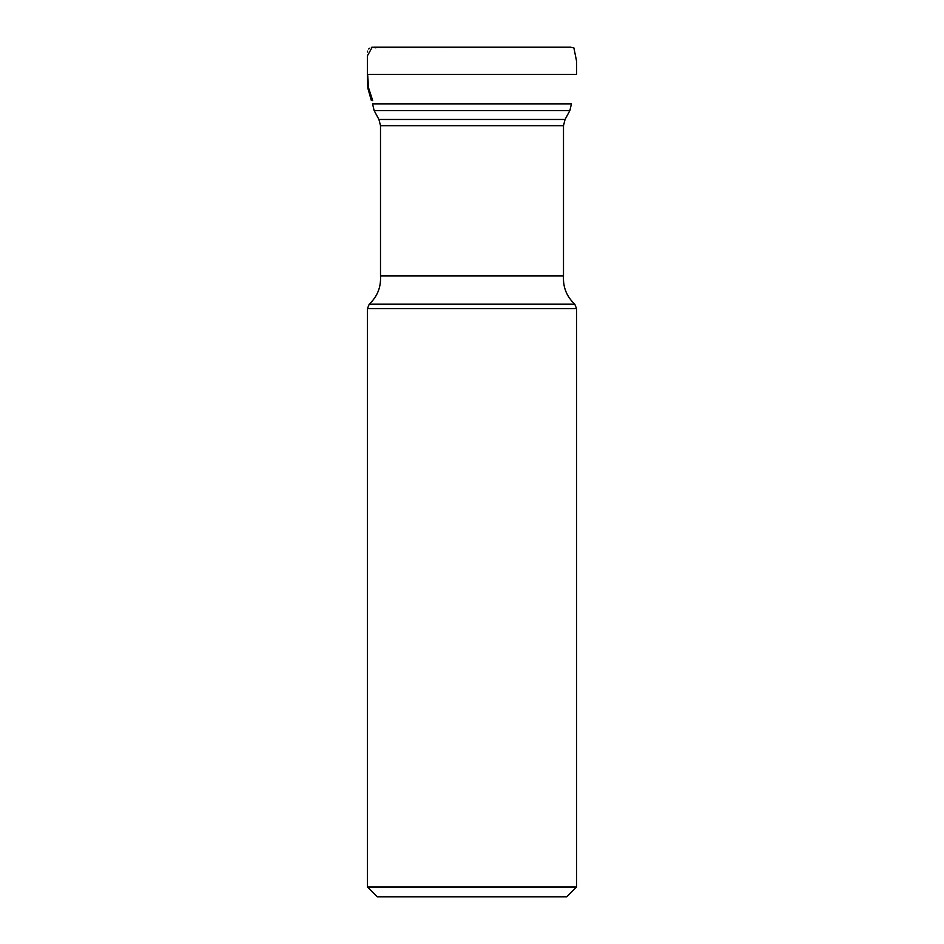 <?xml version="1.0" encoding="UTF-8"?>
<svg xmlns="http://www.w3.org/2000/svg" width="944" height="944" viewBox="0 0 944 944"><rect width="100%" height="100%" fill="white"/><g stroke="black" fill="none" stroke-linecap="round" stroke-linejoin="round"><path stroke-width="1.42" d="M576.56 886.994L566.766 896.8L377.234 896.8L367.44 886.994L576.56 886.994L576.56 308.629L367.44 308.629L369.246 304.121L574.754 304.121L576.56 308.629M367.641 74.446L368.573 87.922L372.679 100.465M372.797 47.2L371.37 47.365M367.617 51.106L367.476 52.014M380.503 125.682L380.503 275.955L563.497 275.955L563.497 125.682L380.503 125.682L378.933 119.475L565.067 119.475L569.881 110.554L374.119 110.554L372.55 103.852L571.45 103.852L569.881 110.554M375.901 47.825L372.231 47.224L367.417 55.767L367.381 74.446L576.619 74.446L576.619 61.407L573.881 47.873L569.893 47.2M372.207 47.224L371.464 47.342M369.564 48.227L368.738 48.994M378.933 119.475L374.119 110.554M563.497 125.682L565.067 119.475M563.497 275.955C562.895 287.224 566.66 296.617 574.754 304.121M380.503 275.955C381.105 287.224 377.34 296.617 369.246 304.121M367.44 886.994L367.44 308.629M367.381 74.446L367.865 88.252L371.287 100.3L372.668 100.63M374.603 47.2L571.026 47.2L374.508 47.46M379.299 47.2L387.37 47.2M565.35 47.2L540.31 47.2M494.243 47.2L479.67 47.2M469.168 47.2L463.469 47.2M450.382 47.2L401.507 47.2M378.308 47.2L373.753 47.2"/></g></svg>
